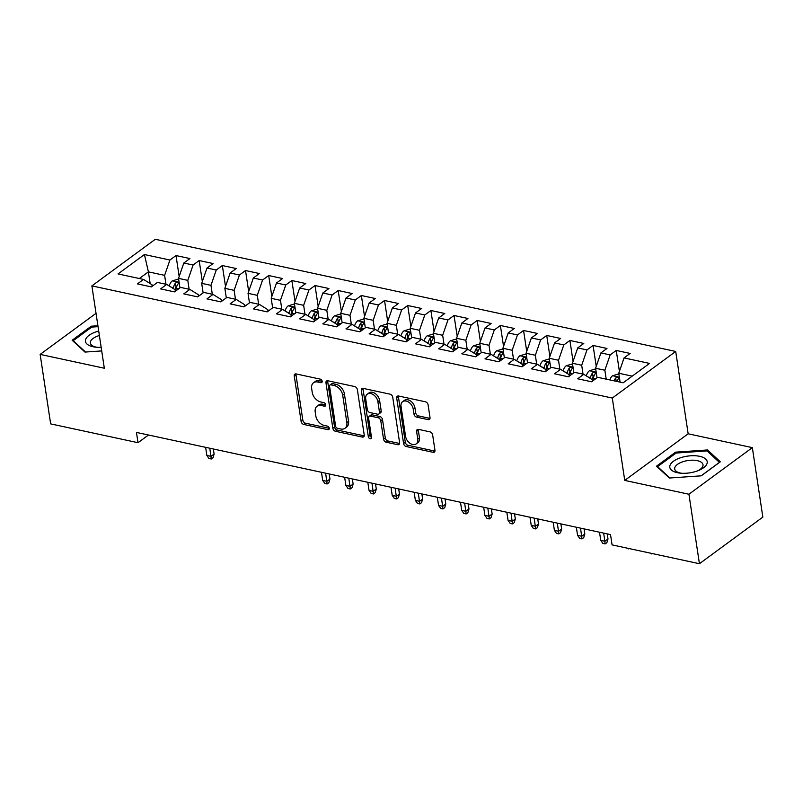 <?xml version="1.0" encoding="UTF-8"?>
<svg xmlns="http://www.w3.org/2000/svg" width="803" height="803" viewBox="0 0 803 803"><rect width="100%" height="100%" fill="white"/><g stroke="black" fill="none" stroke-linecap="round" stroke-linejoin="round"><path stroke-width="1.2" d="M322.164 381.254A1.997 1.365 -126.3 0 0 320.307 379.146L296.136 373.937A2.851 1.947 -126.3 0 0 294.831 374.158A2.851 1.947 -126.3 0 0 294.249 375.975L301.125 421.434A2.851 1.947 -126.3 0 0 303.775 424.456L327.945 429.665A1.997 1.365 -126.3 0 0 328.859 429.505A1.997 1.365 -126.3 0 0 329.27 428.24A1.997 1.365 -126.3 0 0 327.403 426.122L324.282 425.449A9.134 6.233 -126.3 0 1 315.78 415.803L315.208 412.009A9.134 6.233 -126.3 0 1 317.075 406.218A9.134 6.233 -126.3 0 1 321.26 405.495L324.392 406.167A1.997 1.365 -126.3 0 0 325.305 406.017A1.997 1.365 -126.3 0 0 325.717 404.742A1.997 1.365 -126.3 0 0 323.85 402.634L320.728 401.962A9.134 6.233 -126.3 0 1 312.226 392.306L311.654 388.522A9.134 6.233 -126.3 0 1 313.521 382.73A9.134 6.233 -126.3 0 1 317.707 382.007L320.839 382.68A1.997 1.365 -126.3 0 0 321.752 382.519A1.997 1.365 -126.3 0 0 322.164 381.254M428.129 419.608A2.851 1.947 -126.3 0 0 429.434 419.387A2.851 1.947 -126.3 0 0 430.017 417.58L428.089 404.822A2.851 1.947 -126.3 0 0 425.429 401.801L398.599 396.02A2.851 1.947 -126.3 0 0 397.284 396.24A2.851 1.947 -126.3 0 0 396.702 398.057L403.578 443.517A2.851 1.947 -126.3 0 0 406.238 446.538L433.078 452.32A2.851 1.947 -126.3 0 0 434.383 452.099A2.851 1.947 -126.3 0 0 434.965 450.282L432.636 434.875A2.851 1.947 -126.3 0 0 429.976 431.863L418.493 429.384A2.851 1.947 -126.3 0 0 417.189 429.615A2.851 1.947 -126.3 0 0 416.606 431.422L417.761 439.06A7.639 5.209 -126.3 0 1 416.195 443.908A7.639 5.209 -126.3 0 1 409.901 443.236A7.639 5.209 -126.3 0 1 405.585 436.441L401.058 406.509A7.639 5.209 -126.3 0 1 402.624 401.671A7.639 5.209 -126.3 0 1 408.918 402.333A7.639 5.209 -126.3 0 1 413.234 409.128L413.987 414.117A2.851 1.947 -126.3 0 0 416.637 417.138L428.129 419.608L429.836 418.353A2.851 1.947 -126.3 0 0 430.017 418.383M688.924 494.236L752.341 447.632L688.161 433.801L624.744 480.405L688.924 494.236L699.433 563.716L612.077 544.886L610.521 534.597L136.45 432.415L138.016 442.704L148.485 435.005M624.744 480.405L612.287 398.047L91.883 285.888L155.3 239.284L675.704 351.453L612.287 398.047M96.029 313.341L40.15 354.404L104.33 368.236L91.883 285.888M40.15 354.404L50.659 423.884L138.016 442.704M357.355 389.575A2.851 1.947 -126.3 0 0 354.705 386.554L327.865 380.773A2.851 1.947 -126.3 0 0 326.56 381.003A2.851 1.947 -126.3 0 0 325.968 382.81L332.844 428.28A2.851 1.947 -126.3 0 0 335.503 431.291L362.344 437.073A2.851 1.947 -126.3 0 0 363.649 436.852A2.851 1.947 -126.3 0 0 364.231 435.045L357.355 389.575M363.227 388.391L390.067 394.183A2.851 1.947 -126.3 0 1 392.727 397.194L399.603 442.664A2.851 1.947 -126.3 0 1 399.021 444.471A2.851 1.947 -126.3 0 1 397.706 444.701L386.223 442.222A2.851 1.947 -126.3 0 1 383.563 439.211L380.773 420.772A2.851 1.947 -126.3 0 0 378.123 417.751L370.504 416.115A2.851 1.947 -126.3 0 0 369.189 416.335A2.851 1.947 -126.3 0 0 368.607 418.142L371.508 437.344A1.997 1.365 -126.3 0 1 371.106 438.609A1.997 1.365 -126.3 0 1 369.46 438.438A1.997 1.365 -126.3 0 1 368.326 436.661L361.34 390.429A2.851 1.947 -126.3 0 1 361.922 388.622A2.851 1.947 -126.3 0 1 363.227 388.391M179.169 276.483L176.008 255.555L169.915 260.031L144.43 254.531L118.031 273.933L143.526 279.424L137.443 283.891L151.345 286.892L157.428 282.425L166.693 284.423L160.61 288.889L174.512 291.89L180.595 287.414L189.859 289.411L183.777 293.888L197.679 296.879L203.771 292.412L213.036 294.41L206.953 298.877L220.855 301.878L226.938 297.401L236.202 299.399L230.12 303.875L244.022 306.866L250.104 302.4L259.379 304.397L253.286 308.864L267.198 311.865L273.281 307.388L282.546 309.386L276.463 313.863L290.365 316.854L296.448 312.387L305.712 314.385L299.629 318.851L313.531 321.852L319.624 317.376L328.889 319.373L322.806 323.85L336.708 326.841L342.791 322.374L352.055 324.372L345.973 328.839L359.874 331.84L365.957 327.363L375.232 329.36L369.139 333.837L383.051 336.828L389.134 332.362L398.398 334.359L392.316 338.826L406.218 341.827L412.3 337.36L421.565 339.358L415.482 343.825L429.384 346.816L435.467 342.349L444.742 344.346L438.659 348.823L452.561 351.814L458.643 347.348L467.908 349.345L461.825 353.812L475.727 356.813L481.81 352.336L491.085 354.334L484.992 358.811L498.894 361.802L504.987 357.335L514.251 359.332L508.169 363.799L522.07 366.8L528.153 362.324L537.418 364.321L531.335 368.798L545.237 371.789L551.32 367.322L560.594 369.32L554.512 373.786L568.414 376.788L574.496 372.311L583.761 374.308L577.678 378.785L591.58 381.776L597.663 377.31L623.148 382.8L649.547 363.408L624.061 357.917L618.762 373.244L620.107 382.148M176.008 255.555L189.909 258.556L183.817 263.023L193.091 265.02L187.792 280.357L189.137 289.251M202.336 281.482L199.174 260.553L193.091 265.02M199.174 260.553L213.076 263.545L206.993 268.021L216.258 270.019L210.958 285.346L212.303 294.249M225.513 286.47L222.341 265.542L216.258 270.019M222.341 265.542L236.243 268.543L230.16 273.01L239.435 275.007L234.135 290.345L235.48 299.248M248.679 291.469L245.517 270.541L239.435 275.007M245.517 270.541L259.419 273.532L253.336 278.009L262.601 280.006L257.301 295.333L258.646 304.237M271.846 296.458L268.684 275.529L262.601 280.006M268.684 275.529L282.586 278.531L276.503 282.997L285.768 284.995L280.468 300.332L281.823 309.235M295.022 301.456L291.86 280.528L285.768 284.995M291.86 280.528L305.762 283.529L299.67 287.996L308.944 289.993L303.644 305.321L304.989 314.224M318.189 306.455L315.027 285.527L308.944 289.993M315.027 285.527L328.929 288.518L322.846 292.985L332.111 294.992L326.811 310.319L328.156 319.223M341.365 311.444L338.193 290.515L332.111 294.992M338.193 290.515L352.095 293.517L346.013 297.983L355.287 299.981L349.988 315.308L351.333 324.211M364.532 316.442L361.37 295.514L355.287 299.981M361.37 295.514L375.272 298.505L369.189 302.982L378.454 304.979L373.154 320.307L374.499 329.21M387.698 321.431L384.537 300.503L378.454 304.979M384.537 300.503L398.439 303.504L392.356 307.971L401.62 309.968L396.321 325.305L397.676 334.199M410.875 326.43L407.713 305.501L401.62 309.968M407.713 305.501L421.615 308.493L415.522 312.969L424.797 314.967L419.497 330.294L420.842 339.197M434.042 331.418L430.88 310.49L424.797 314.967M430.88 310.49L444.782 313.491L438.699 317.958L447.964 319.955L442.664 335.293L444.009 344.186M457.218 336.417L454.046 315.489L447.964 319.955M454.046 315.489L467.948 318.48L461.866 322.957L471.14 324.954L465.84 340.281L467.185 349.185M480.385 341.405L477.223 320.477L471.14 324.954M477.223 320.477L491.125 323.479L485.042 327.945L494.307 329.943L489.007 345.28L490.352 354.183M503.551 346.404L500.389 325.476L494.307 329.943M500.389 325.476L514.291 328.467L508.209 332.944L517.473 334.941L512.173 350.269L513.519 359.172M526.728 351.393L523.556 330.465L517.473 334.941M523.556 330.465L537.468 333.466L531.375 337.933L540.65 339.93L535.35 355.267L536.695 364.171M549.894 356.391L546.733 335.463L540.65 339.93M546.733 335.463L560.635 338.454L554.552 342.931L563.816 344.929L558.517 360.256L559.862 369.159M573.071 361.38L569.899 340.462L563.816 344.929M569.899 340.462L583.801 343.453L577.718 347.92L586.983 349.917L581.693 365.255L583.038 374.158M596.238 366.379L593.076 345.451L586.983 349.917M593.076 345.451L606.978 348.452L600.895 352.918L610.16 354.916L604.86 370.243L606.205 379.146M619.404 371.377L616.242 350.449L610.16 354.916M616.242 350.449L630.144 353.44L624.061 357.917M592.413 381.164L592.172 379.568L583.761 374.308M632.212 376.145L618.762 373.244M569.247 376.175L569.006 374.569L560.594 369.32M604.86 370.243L595.595 368.246L597.03 377.771M600.895 352.918L595.595 368.246M546.08 371.177L545.839 369.581L537.418 364.321M581.693 365.255L572.419 363.257L573.864 372.783M577.718 347.92L572.419 363.257M522.904 366.178L522.663 364.582L514.251 359.332M558.517 360.256L549.252 358.258L550.687 367.784M554.552 342.931L549.252 358.258M499.737 361.189L499.496 359.593L491.085 354.334M535.35 355.267L526.075 353.27L527.521 362.795M531.375 337.933L526.075 353.27M476.56 356.191L476.32 354.595L467.908 349.345M512.173 350.269L502.909 348.271L504.354 357.797M508.209 332.944L502.909 348.271M453.394 351.202L453.153 349.606L444.742 344.346M489.007 345.28L479.742 343.282L481.178 352.808M485.042 327.945L479.742 343.282M430.227 346.203L429.986 344.607L421.565 339.358M465.84 340.281L456.566 338.284L458.011 347.809M461.866 322.957L456.566 338.284M407.051 341.215L406.81 339.619L398.398 334.359M442.664 335.293L433.399 333.295L434.835 342.811M438.699 317.958L433.399 333.295M383.884 336.216L383.643 334.62L375.232 329.36M419.497 330.294L410.223 328.297L411.668 337.822M415.522 312.969L410.223 328.297M360.708 331.227L360.467 329.631L352.055 324.372M396.321 325.305L387.056 323.308L388.501 332.823M392.356 307.971L387.056 323.308M337.541 326.229L337.3 324.633L328.889 319.373M373.154 320.307L363.889 318.309L365.325 327.835M369.189 302.982L363.889 318.309M314.374 321.24L314.134 319.634L305.712 314.385M349.988 315.308L340.713 313.311L342.158 322.836M346.013 297.983L340.713 313.311M291.198 316.241L290.957 314.646L282.546 309.386M326.811 310.319L317.546 308.322L318.982 317.847M322.846 292.985L317.546 308.322M268.031 311.243L267.79 309.647L259.379 304.397M303.644 305.321L294.37 303.323L295.815 312.849M299.67 287.996L294.37 303.323M244.855 306.254L244.614 304.658L236.202 299.399M280.468 300.332L271.203 298.335L272.649 307.86M276.503 282.997L271.203 298.335M221.688 301.255L221.447 299.66L213.036 294.41M257.301 295.333L248.037 293.336L249.472 302.861M253.336 278.009L248.037 293.336M198.522 296.267L198.281 294.671L189.859 289.411M234.135 290.345L224.86 288.347L226.305 297.873M230.16 273.01L224.86 288.347M175.345 291.268L175.104 289.672L166.693 284.423M210.958 285.346L201.694 283.349L203.129 292.874M206.993 268.021L201.694 283.349M152.179 286.28L151.938 284.684L143.526 279.424M187.792 280.357L178.517 278.36L179.962 287.875M183.817 263.023L178.517 278.36M699.433 563.716L762.85 517.112L752.341 447.632M688.161 433.801L675.704 351.453M150.171 283.579L148.404 271.866L139.341 278.521M169.915 260.031L164.615 275.359L165.97 284.262M164.615 275.359L148.404 271.866L144.43 254.531M97.906 325.747L91.251 326.209L72.16 340.241L84.967 352.075L101.71 350.921M675.614 452.159L656.513 466.192L669.331 478.026L701.24 475.828L720.331 461.795L707.523 449.961L675.614 452.159L675.785 453.263M322.174 381.335L319.423 380.742A9.134 6.233 -126.3 0 0 315.238 381.465L313.521 382.73M317.075 406.218L318.791 404.963A9.134 6.233 -126.3 0 1 322.977 404.24L325.727 404.832M295.956 373.907A2.851 1.947 -126.3 0 0 295.956 374.71L302.831 420.18A2.851 1.947 -126.3 0 0 305.491 423.191L329.28 428.32M327.684 380.742A2.851 1.947 -126.3 0 0 327.684 381.545L334.56 427.015A2.851 1.947 -126.3 0 0 337.22 430.037L364.06 435.818A2.851 1.947 -126.3 0 0 364.231 435.848M330.896 384.848A1.997 1.365 -126.3 0 0 329.983 385.008A1.997 1.365 -126.3 0 0 329.571 386.273L335.614 426.182A1.997 1.365 -126.3 0 0 337.471 428.3L340.773 429.003A9.134 6.233 -126.3 0 0 344.959 428.28A9.134 6.233 -126.3 0 0 346.826 422.488L342.7 395.206A9.134 6.233 -126.3 0 0 334.199 385.56L330.896 384.848L332.613 383.593A1.997 1.365 -126.3 0 0 331.699 383.744L329.983 385.008M344.959 428.28L346.665 427.025A9.134 6.233 -126.3 0 0 348.542 421.234L346.826 422.488M332.613 383.593L335.915 384.296A9.134 6.233 -126.3 0 1 344.417 393.952L348.542 421.234M369.189 416.335L370.906 415.081A2.851 1.947 -126.3 0 1 372.221 414.85L379.839 416.496A2.851 1.947 -126.3 0 1 382.489 419.507L385.279 437.946A2.851 1.947 -126.3 0 0 387.939 440.967L399.422 443.437A2.851 1.947 -126.3 0 0 399.603 443.467M363.056 388.361A2.851 1.947 -126.3 0 0 363.056 389.174L370.042 435.397A1.997 1.365 -126.3 0 0 371.518 437.374M377.882 401.63A7.639 5.209 -126.3 0 0 373.566 394.835A7.639 5.209 -126.3 0 0 367.282 394.173A7.639 5.209 -126.3 0 0 365.716 399.011L367.312 409.56A2.851 1.947 -126.3 0 0 369.962 412.571L377.591 414.218A2.851 1.947 -126.3 0 0 378.896 413.987A2.851 1.947 -126.3 0 0 379.478 412.18L377.882 401.63L379.598 400.376A7.639 5.209 -126.3 0 0 375.282 393.58A7.639 5.209 -126.3 0 0 368.989 392.908L367.282 394.173M378.896 413.987L380.612 412.732A2.851 1.947 -126.3 0 0 381.194 410.925L379.478 412.18M379.598 400.376L381.194 410.925M402.624 401.671L404.341 400.406A7.639 5.209 -126.3 0 1 410.634 401.078A7.639 5.209 -126.3 0 1 414.94 407.874L415.703 412.862A2.851 1.947 -126.3 0 0 418.353 415.874L429.836 418.353M416.195 443.908L417.911 442.644A7.639 5.209 -126.3 0 0 419.467 437.806L417.761 439.06M418.313 429.354A2.851 1.947 -126.3 0 0 418.313 430.167L419.467 437.806M398.418 395.989A2.851 1.947 -126.3 0 0 398.418 396.792L405.294 442.262A2.851 1.947 -126.3 0 0 407.954 445.274L434.784 451.065A2.851 1.947 -126.3 0 0 434.965 451.095M91.422 327.313L91.251 326.209M707.774 451.617L707.523 449.961M178.617 278.992L172.294 280.889A7.709 4.467 102.2 0 0 169.212 285.998M175.616 291.077L176.228 288.247A7.709 4.467 -77.8 0 1 178.236 283.7C178.567 282.114 177.644 281.913 175.456 283.098A7.709 4.467 102.2 0 0 173.448 287.645L173.257 288.518M175.164 290.064L175.586 288.106A3.925 2.279 -77.8 0 1 176.018 286.801L175.456 283.098M178.236 283.7L178.537 282.907M214.1 454.086L212.996 457.74L211.279 458.995L208.971 458.503L206.853 455.462L211.018 456.355L214.1 454.086L213.327 448.987M211.279 458.995L209.784 448.225M206.853 455.462L205.618 447.321M98.709 331.067A18.901 8.431 -8.6 0 0 85.53 339.84A18.901 8.431 -8.6 0 0 95.808 347.187A18.901 8.431 -8.6 0 0 101.168 347.318M99.381 335.503A14.313 6.384 -8.6 0 0 90.408 341.867A14.313 6.384 -8.6 0 0 90.348 343.042A14.313 6.384 -8.6 0 0 97.103 347.297M85.509 352.035L73.224 340.683L91.733 327.092L98.046 326.65M73.324 341.315L73.224 340.683M707.122 463.221A18.901 8.431 -8.6 0 0 690.62 455.793A18.901 8.431 -8.6 0 0 669.893 465.79A18.901 8.431 -8.6 0 0 680.171 473.138A18.901 8.431 -8.6 0 0 699.011 470.287A18.901 8.431 -8.6 0 0 707.122 463.221M697.807 470.769A14.313 6.384 -8.6 0 0 702.956 465.881A14.313 6.384 -8.6 0 0 703.006 464.716A14.313 6.384 -8.6 0 0 689.185 460.37A14.313 6.384 -8.6 0 0 674.771 467.828A14.313 6.384 -8.6 0 0 674.711 468.992A14.313 6.384 -8.6 0 0 681.466 473.248M669.873 477.986L657.587 466.633L676.096 453.043L707.011 450.905L719.418 462.377L701.099 475.838M657.687 467.266L657.587 466.633M294.47 303.966L288.147 305.863A7.709 4.467 102.2 0 0 285.065 310.962M291.469 316.051L292.081 313.21A7.709 4.467 -77.8 0 1 294.089 308.673C294.42 307.077 293.496 306.876 291.308 308.071A7.709 4.467 102.2 0 0 289.301 312.618L289.11 313.491M291.017 315.027L291.439 313.08A3.925 2.279 -77.8 0 1 291.87 311.775L291.308 308.071M294.089 308.673L294.39 307.87M329.953 479.06L328.849 482.713L327.132 483.968L324.824 483.466L322.696 480.425L326.871 481.328L329.953 479.06L329.18 473.951M327.132 483.968L325.637 473.188M322.696 480.425L321.471 472.294M317.637 308.964L311.313 310.851A7.709 4.467 102.2 0 0 308.242 315.96M314.635 321.039L315.248 318.209A7.709 4.467 -77.8 0 1 317.255 313.662C317.586 312.076 316.663 311.875 314.475 313.07A7.709 4.467 102.2 0 0 312.467 317.607L312.277 318.48M314.184 320.026L314.605 318.078A3.925 2.279 -77.8 0 1 315.037 316.773L314.475 313.07M317.255 313.662L317.556 312.869M353.129 484.058L352.025 487.702L350.309 488.967L347.99 488.465L345.872 485.424L350.038 486.317L353.129 484.058L352.356 478.949M350.309 488.967L348.813 478.186M345.872 485.424L344.638 477.283M340.813 313.953L334.48 315.85A7.709 4.467 102.2 0 0 331.408 320.949M337.812 326.038L338.424 323.207A7.709 4.467 -77.8 0 1 340.432 318.661C340.763 317.065 339.83 316.864 337.651 318.058A7.709 4.467 102.2 0 0 335.644 322.605L335.453 323.479M337.36 325.014L337.782 323.067A3.925 2.279 -77.8 0 1 338.204 321.762L337.651 318.058M340.432 318.661L340.733 317.868M376.296 489.047L375.192 492.701L373.475 493.955L371.157 493.454L369.039 490.412L373.214 491.316L376.296 489.047L375.523 483.948M373.475 493.955L371.98 483.175M369.039 490.412L367.814 482.282M363.98 318.952L357.656 320.839A7.709 4.467 102.2 0 0 354.575 325.948M360.979 331.027L361.591 328.196A7.709 4.467 -77.8 0 1 363.598 323.649C363.93 322.063 363.006 321.862 360.818 323.057A7.709 4.467 102.2 0 0 358.811 327.594L358.62 328.467M360.527 330.013L360.948 328.066A3.925 2.279 -77.8 0 1 361.38 326.761L360.818 323.057M363.598 323.649L363.9 322.856M399.472 494.046L398.358 497.689L396.652 498.954L394.333 498.452L392.215 495.411L396.381 496.304L399.472 494.046L398.7 488.937M396.652 498.954L395.156 488.174M392.215 495.411L390.981 487.27M387.156 323.94L380.823 325.837A7.709 4.467 102.2 0 0 377.751 330.936M384.145 336.025L384.757 333.195A7.709 4.467 -77.8 0 1 386.765 328.648C387.106 327.052 386.173 326.861 383.985 328.046A7.709 4.467 102.2 0 0 381.977 332.593L381.796 333.466M383.704 335.012L384.125 333.054A3.925 2.279 -77.8 0 1 384.547 331.749L383.985 328.046M386.765 328.648L387.066 327.855M422.639 499.034L421.535 502.688L419.818 503.943L417.5 503.441L415.382 500.399L419.557 501.303L422.639 499.034L421.866 493.935M419.818 503.943L418.323 493.172M415.382 500.399L414.147 492.269M410.323 328.939L403.999 330.836A7.709 4.467 102.2 0 0 400.918 335.935M407.322 341.014L407.934 338.183A7.709 4.467 -77.8 0 1 409.942 333.636C410.273 332.051 409.349 331.85 407.161 333.044A7.709 4.467 102.2 0 0 405.154 337.581L404.963 338.454M406.87 340L407.292 338.053A3.925 2.279 -77.8 0 1 407.723 336.748L407.161 333.044M409.942 333.636L410.243 332.844M445.806 504.033L444.701 507.677L442.985 508.941L440.676 508.44L438.548 505.398L442.724 506.302L445.806 504.033L445.033 498.924M442.985 508.941L441.489 498.161M438.548 505.398L437.324 497.268M433.49 333.928L427.166 335.825A7.709 4.467 102.2 0 0 424.094 340.924M430.488 346.013L431.101 343.182A7.709 4.467 -77.8 0 1 433.108 338.635C433.439 337.039 432.516 336.848 430.328 338.033A7.709 4.467 102.2 0 0 428.32 342.58L428.129 343.453M430.037 344.999L430.458 343.042A3.925 2.279 -77.8 0 1 430.89 341.737L430.328 338.033M433.108 338.635L433.409 337.842M468.982 509.022L467.868 512.675L466.162 513.93L463.843 513.438L461.725 510.397L465.891 511.29L468.982 509.022L468.209 503.923M466.162 513.93L464.666 503.16M461.725 510.397L460.49 502.256M456.666 338.926L450.332 340.823A7.709 4.467 102.2 0 0 447.261 345.922M453.665 351.001L454.277 348.171A7.709 4.467 -77.8 0 1 456.285 343.634C456.616 342.038 455.682 341.837 453.504 343.032A7.709 4.467 102.2 0 0 451.497 347.579L451.306 348.452M453.213 349.988L453.635 348.04A3.925 2.279 -77.8 0 1 454.056 346.735L453.504 343.032M456.285 343.634L456.586 342.831M492.149 514.02L491.045 517.664L489.328 518.929L487.009 518.427L484.892 515.385L489.067 516.289L492.149 514.02L491.376 508.911M489.328 518.929L487.833 508.148M484.892 515.385L483.667 507.255M479.833 343.915L473.509 345.812A7.709 4.467 102.2 0 0 470.428 350.921M476.831 356L477.444 353.169A7.709 4.467 -77.8 0 1 479.451 348.622C479.782 347.037 478.859 346.836 476.671 348.02A7.709 4.467 102.2 0 0 474.663 352.567L474.473 353.44M476.38 354.986L476.801 353.039A3.925 2.279 -77.8 0 1 477.233 351.724L476.671 348.02M479.451 348.622L479.752 347.829M515.325 519.009L514.211 522.663L512.505 523.917L510.186 523.426L508.068 520.384L512.234 521.277L515.325 519.009L514.552 513.91M512.505 523.917L511.009 513.147M508.068 520.384L506.834 512.244M503.009 348.914L496.676 350.811A7.709 4.467 102.2 0 0 493.604 355.91M499.998 360.989L500.61 358.158A7.709 4.467 -77.8 0 1 502.618 353.621C502.949 352.025 502.026 351.824 499.837 353.019A7.709 4.467 102.2 0 0 497.83 357.566L497.639 358.439M499.556 359.975L499.978 358.028A3.925 2.279 -77.8 0 1 500.399 356.723L499.837 353.019M502.618 353.621L502.919 352.818M538.492 524.008L537.388 527.651L535.671 528.916L533.353 528.414L531.235 525.373L535.41 526.276L538.492 524.008L537.719 518.899M535.671 528.916L534.176 518.136M531.235 525.373L530 517.242M526.176 353.902L519.852 355.799A7.709 4.467 102.2 0 0 516.771 360.908M523.175 365.987L523.787 363.157A7.709 4.467 -77.8 0 1 525.794 358.61C526.126 357.024 525.202 356.823 523.014 358.008A7.709 4.467 102.2 0 0 521.006 362.554L520.816 363.428M522.723 364.974L523.144 363.026A3.925 2.279 -77.8 0 1 523.576 361.711L523.014 358.008M525.794 358.61L526.095 357.817M561.658 528.996L560.554 532.65L558.838 533.905L556.519 533.413L554.401 530.371L558.577 531.265L561.658 528.996L560.885 523.897M558.838 533.905L557.342 523.134M554.401 530.371L553.177 522.231M549.342 358.901L543.019 360.798A7.709 4.467 102.2 0 0 539.947 365.897M546.341 370.986L546.953 368.145A7.709 4.467 -77.8 0 1 548.961 363.608C549.292 362.012 548.369 361.812 546.181 363.006A7.709 4.467 102.2 0 0 544.173 367.553L543.982 368.426M545.889 369.962L546.311 368.015A3.925 2.279 -77.8 0 1 546.743 366.71L546.181 363.006M548.961 363.608L549.262 362.805M584.835 533.995L583.721 537.649L582.014 538.903L579.696 538.401L577.578 535.36L581.743 536.263L584.835 533.995L584.062 528.886M582.014 538.903L580.519 528.123M577.578 535.36L576.343 527.23M572.519 363.9L566.185 365.787A7.709 4.467 102.2 0 0 563.114 370.896M569.508 375.975L570.13 373.144A7.709 4.467 -77.8 0 1 572.137 368.597C572.469 367.011 571.535 366.81 569.357 368.005A7.709 4.467 102.2 0 0 567.35 372.542L567.159 373.415M569.066 374.961L569.488 373.014A3.925 2.279 -77.8 0 1 569.909 371.699L569.357 368.005M572.137 368.597L572.429 367.804M608.001 538.994L606.897 542.637L605.181 543.902L602.862 543.4L600.744 540.359L604.92 541.252L608.001 538.994L607.229 533.885M605.181 543.902L603.685 533.122M600.744 540.359L599.52 532.218M595.685 368.888L589.362 370.785A7.709 4.467 102.2 0 0 586.28 375.884M592.684 380.973L593.297 378.133A7.709 4.467 -77.8 0 1 595.304 373.596C595.635 372 594.712 371.799 592.524 372.993A7.709 4.467 102.2 0 0 590.516 377.54L590.325 378.414M592.233 379.949L592.654 378.002A3.925 2.279 -77.8 0 1 593.086 376.697L592.524 372.993M595.304 373.596L595.605 372.803M628.879 548.509L625.627 547.807M628.297 548.389L628.358 548.891M618.862 373.887L612.528 375.774A7.709 4.467 102.2 0 0 609.758 379.919M616.945 381.465A7.709 4.467 -77.8 0 1 618.471 378.584C618.802 376.998 617.878 376.798 615.69 377.992A7.709 4.467 102.2 0 0 614.165 380.863M618.471 378.584L618.772 377.791M652.046 553.498L648.794 552.805M651.474 553.377L651.524 553.889M319.423 380.742L317.707 382.007M325.727 405.184L324.392 406.167M322.977 404.24L321.26 405.495M329.28 428.682L327.945 429.665M305.491 423.191L303.775 424.456M302.831 420.18L301.125 421.434M295.956 374.71L294.249 375.975M322.174 381.696L320.839 382.68M364.06 435.818L362.344 437.073M337.22 430.037L335.503 431.291M334.56 427.015L332.844 428.28M327.684 381.545L325.968 382.81M344.417 393.952L342.7 395.206M335.915 384.296L334.199 385.56M399.422 443.437L397.706 444.701M387.939 440.967L386.223 442.222M385.279 437.946L383.563 439.211M382.489 419.507L380.773 420.772M379.839 416.496L378.123 417.751M372.221 414.85L370.504 416.115M370.042 435.397L368.326 436.661M363.056 389.174L361.34 390.429M418.353 415.874L416.637 417.138M415.703 412.862L413.987 414.117M414.94 407.874L413.234 409.128M418.313 430.167L416.606 431.422M434.784 451.065L433.078 452.32M407.954 445.274L406.238 446.538M405.294 442.262L403.578 443.517M398.418 396.792L396.702 398.057M179.119 282.275L172.434 280.839M173.448 287.645L171.019 287.123M178.728 288.789L176.228 288.247M294.972 307.248L288.287 305.813M289.301 312.618L286.872 312.096M294.581 313.752L292.081 313.21M318.139 312.247L311.454 310.801M312.467 317.607L310.048 317.085M317.757 318.751L315.248 318.209M341.305 317.235L334.63 315.8M335.644 322.605L333.215 322.083M340.924 323.739L338.424 323.207M364.482 322.234L357.797 320.788M358.811 327.594L356.381 327.072M364.1 328.738L361.591 328.196M387.648 327.222L380.963 325.787M381.977 332.593L379.558 332.071M387.267 333.727L384.757 333.195M410.825 332.221L404.14 330.776M405.154 337.581L402.725 337.059M410.433 338.725L407.934 338.183M433.991 337.21L427.306 335.774M428.32 342.58L425.901 342.058M433.61 343.724L431.101 343.182M457.158 342.208L450.483 340.763M451.497 347.579L449.068 347.047M456.777 348.713L454.277 348.171M480.335 347.207L473.65 345.762M474.663 352.567L472.234 352.045M479.953 353.711L477.444 353.169M503.501 352.196L496.816 350.76M497.83 357.566L495.411 357.044M503.12 358.7L500.61 358.158M526.678 357.194L519.993 355.749M521.006 362.554L518.577 362.033M526.286 363.699L523.787 363.157M549.844 362.183L543.159 360.748M544.173 367.553L541.754 367.031M549.463 368.687L546.953 368.145M573.011 367.182L566.336 365.736M567.35 372.542L564.921 372.02M572.629 373.686L570.13 373.144M596.187 372.17L589.502 370.735M590.516 377.54L588.087 377.019M595.806 378.675L593.297 378.133M619.354 377.169L612.669 375.724M616.192 381.305L615.69 377.992"/></g></svg>
